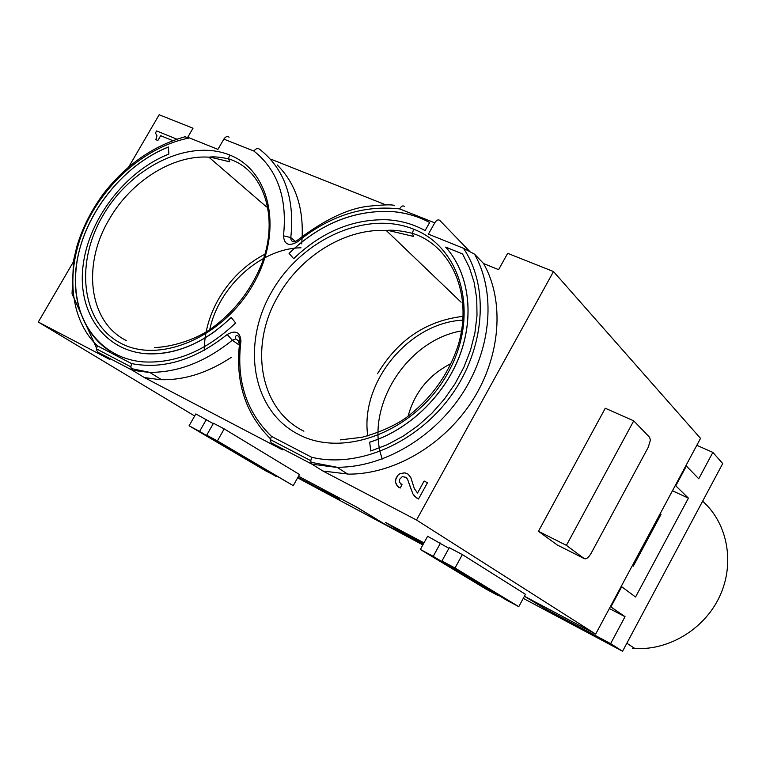 <?xml version="1.0" encoding="UTF-8"?>
<svg xmlns="http://www.w3.org/2000/svg" width="766" height="766" viewBox="0 0 766 766"><rect width="100%" height="100%" fill="white"/><g stroke="black" fill="none" stroke-linecap="round" stroke-linejoin="round"><path stroke-width="1.15" d="M417.518 492.988L414.358 488.622L410.758 477.4L407.952 474.03L404.812 472.823L400.168 473.58L398.176 474.901L396.041 478.099L395.505 482.111L396.146 484.007L397.449 486.238L400.197 488.038L402.054 484.687L399.258 482.082L399.45 479.449L402.294 476.605L406.104 477.371L407.579 479.296L412.817 493.735L414.483 496.157L418.495 499.011L427.476 482.733L424.125 481.029L417.556 493.017L424.125 481.029M416.512 520.018L322.955 471.042L348.856 474.135C394.164 474.211 444.203 444.902 472.565 400.359C500.916 355.797 504.67 300.875 483.605 263.561L498.609 269.651L507.667 253.326L553.492 271.537L416.512 520.018L595.651 634.095L524.413 596.245M322.955 471.042L311.992 464.186L310.718 461.017L311.59 457.225C357.607 468.495 416.541 443.514 450.791 396.127C485.184 348.836 489.579 286.589 463.401 248.232L474.575 254.197L483.605 263.561M227.196 334.493C195.043 359.963 163.168 369.662 131.551 363.591L130.804 367.125L132.336 370.237L144.448 377.6L282.434 449.834L271.183 442.844L270.13 439.837L271.509 436.381C246.24 411.955 236.062 380.214 240.955 341.157C240.256 332.051 235.669 329.83 227.196 334.493L232.299 340.228L239.327 345.14M194.669 415.976L38.3 322.036L109.892 359.513L97.608 352.073L96.277 349.105L97.445 345.859C69.447 319.384 65.311 270.168 85.227 226.008C105.172 181.82 147.254 145.942 189.528 137.947L184.788 136.808M298.52 476.222L356.966 507.283L384.216 523.848L423.081 544.521M213.264 423.655L195.837 413.927L189.087 425.781L266.137 471.09L276.354 476.222M224.199 428.893L213.494 423.244L206.705 435.203L293.244 485.634L299.487 474.489L224.199 428.893L217.381 440.91L206.705 435.203M462.367 554.594L449.249 547.671L441.934 561.009L506.441 600.056L518.774 606.672L525.457 594.32L462.367 554.594L455.023 568.008L441.934 561.009M423.435 543.87L401.652 532.284L385.691 522.536L423.981 542.883M448.895 548.312L427.629 536.257L420.362 549.471L486.094 589.131L498.226 595.642L498.455 595.22M423.454 543.831L400.273 531.24L423.569 543.621M399.957 530.12L400.273 531.24M144.448 377.6L160.151 379.668C183.83 380.434 207.529 373.004 231.236 357.377M632.429 648.266C666.908 651.636 703.849 630.083 719.504 596.752C735.274 563.46 727.681 523.36 702.623 501.194M187.756 137.277L193.013 128.219L159.165 114.756L128.803 166.835M385.853 204.886L271.461 159.405M469.165 250.836L439.818 220.426C438.229 219.248 436.543 220.053 434.753 222.839L428.405 234.147L463.401 248.232M553.492 271.537L700.526 438.382L595.651 634.095M400.168 473.58L398.215 474.93M523.264 598.37L622.576 651.244L722.711 463.554L712.859 452.38L698.755 478.769L685.943 465.584M369.672 442.164L369.71 442.193C408.45 430.253 444.184 396.127 459.59 355.922C474.939 315.688 468.897 272.983 445.707 247.131L445.668 247.092C468.859 272.945 474.901 315.649 459.543 355.884C444.146 396.089 408.412 430.214 369.672 442.164L370.725 450.992L387.089 444.768L402.964 436.294L417.997 425.724L431.89 413.267L444.328 399.182L455.042 383.766L463.823 367.345L470.487 350.273L474.901 332.904L476.998 315.602L476.749 298.73L474.192 282.625L469.414 267.593L462.54 253.929L445.668 247.092M73.306 262.001L38.3 322.036M412.817 493.735L416.512 497.986M297.917 477.295L339.664 499.499L321.078 488.21M524.394 596.283L545.88 609.19L610.626 643.632L625.037 616.678L609.343 608.539M625.037 616.678L610.397 606.576M462.559 253.958L445.707 247.131M356.602 507.082L321.059 488.248M293.675 258.678C321.461 232.012 352.408 219.038 386.533 219.746C400.522 220.474 413.381 224.084 425.111 230.595L429.659 222.494C418.514 216.481 406.411 212.871 393.351 211.665C355.146 209.444 320.38 223.337 289.05 253.335L293.675 258.678L289.088 253.364C319.02 224.61 352.408 210.621 389.233 211.406C403.835 212.172 417.298 215.868 429.649 222.504M297.62 477.831L422.861 544.913M409.705 485.462L412.864 493.754M407.579 479.296L409.743 485.491M204.244 350.273C204.436 332.712 209.214 315.621 218.597 299.018C230.126 279.312 245.551 264.366 264.873 254.188M406.104 477.371L407.627 479.325M404.4 206.437C402.792 205.259 401.231 206.092 399.718 208.927C363.582 204.857 329.504 215.821 297.486 241.836C288.926 246.604 284.253 244.603 283.477 235.823C287.47 198.155 277.598 169.899 253.872 151.036L223.844 139.115L217.908 149.38L189.528 137.947M546.531 607.993L545.88 609.19M423.062 544.559L383.814 523.676L356.573 507.121M622.576 651.244L610.626 643.632M156.599 130.938L176.831 139.144L156.599 130.938L155.431 132.949L156.906 135.735L155.852 139.671L157.863 140.494L160.659 135.697L172.762 140.628M610.933 606.854L621.714 586.737L635.55 597.011L688.404 498.139L672.452 490.767M632.343 565.624L633.31 566.103L661.02 514.379L660.206 513.622M155.431 132.949L156.953 135.774L155.91 139.69M156.647 130.976L155.479 132.987M427.476 482.733L424.163 481.058M633.31 566.103L632.448 565.423M283.477 235.823L290.802 237.556C294.891 198.164 284.454 168.712 259.492 149.179C257.692 147.953 255.815 148.575 253.872 151.036M301.67 243.866C304.638 210.487 296.48 184.185 277.215 164.939M144.583 353.605C168.089 355.462 191.634 348.003 215.198 331.228M168.396 147.043C128.487 162.966 93.318 202.636 80.621 245.742C67.983 288.801 79.31 332.166 110.582 351.517M712.859 452.38L696.811 445.305M633.741 420.84L566.409 545.354L584.238 558.596C586.229 559.439 588.518 557.677 591.113 553.32L648.256 447.277L650.391 440.182L649.625 437.309L633.741 420.84L605.274 408.249L538.45 531.298L557.303 545.009M675.334 485.385L688.404 498.139M168.893 154.052C125.117 171.297 88.243 219.545 82.967 266.501C77.404 313.457 105.545 352.772 149.82 353.882C178.478 353.978 205.604 341.837 231.198 317.469L235.65 322.984C205.977 351 174.907 363.955 142.438 361.83C96.66 357.598 69.323 314.548 76.418 264.959C83.274 215.342 122.301 165.264 168.396 146.986L168.893 154.052M402.054 484.687L400.733 484.007M407.981 474.049L404.85 472.852L400.216 473.608M398.176 474.901L395.524 479.784M395.486 479.755L395.457 482.082L397.449 486.238M301.009 247.801C260.976 248.222 218.674 286.522 209.74 329.696M120.913 343.292C81.435 323.118 74.541 263.571 102.998 215.438C130.909 167.036 188.714 138.435 229.561 154.981C270.81 170.741 283.65 231.514 253.355 284.052C223.662 336.877 159.922 364.243 120.913 343.292M298.338 434.322C251.957 410.576 241.223 344.518 271.413 292.296C300.961 239.758 365.717 209.807 413.63 229.178C461.965 247.686 480.177 315.4 447.957 372.86C416.436 430.645 344.202 458.911 298.338 434.322M463.143 316.358C426.49 320.619 397.947 339.75 377.514 373.76M397.401 486.209L398.885 487.358M686.489 465.833L675.88 485.634M223.844 139.115C225.549 136.597 227.301 135.946 229.101 137.162M566.409 545.354L538.45 531.298M440.507 543.056L433.221 556.346L420.362 549.471M433.221 556.346L498.226 595.642M206.36 419.481L199.591 431.392L276.21 476.49M199.591 431.392L189.087 425.781M217.381 440.91L293.244 485.634M455.023 568.008L518.774 606.672M621.714 586.737L621.178 586.469M462.913 320.15C408.958 322.591 359.848 382.502 367.785 435.95M382.282 459.006C364.156 408.527 405.559 341.282 460.433 331.094M408.048 416.34C414.483 392.68 428.606 375.196 450.398 363.898M335.374 467.231L311.992 464.186L271.183 442.844M147.742 372.266L132.336 370.237L97.608 352.073M131.072 368.542L149.59 372.333C177.865 372.582 205.441 361.887 232.299 340.228L235.746 338.917L239.758 341.741M239.164 343.561L238.456 342.105L240.955 341.157M126.581 340.688C88.617 322.218 81.838 264.663 109.327 219.143C131.503 180.307 174.83 153.554 211.292 157.375L229.743 161.808L228.555 158.849C263.552 169.315 279.561 216.922 261.915 263.418C250.846 290.812 233.41 312.94 209.597 329.792C194.143 340.027 172.053 346.941 154.531 347.563M338.112 467.26C383.823 467.241 434.408 437.501 463.143 392.412C491.868 347.314 495.765 291.808 474.575 254.197M295.37 241.453L290.802 237.556C290.64 240.151 291.75 241.606 294.115 241.922L296.815 240.696L297.486 241.836M297.38 240.218L296.815 240.696C323.788 220.081 347.649 208.591 368.398 206.236C383.22 204.723 391.895 204.455 394.413 205.441M399.718 208.927L434.753 222.839M229.561 154.981L228.555 158.849C219.526 156.982 212.977 156.436 208.907 157.193L266.53 206.925M131.551 363.591L97.445 345.859M311.59 457.225L271.509 436.381M303.891 431.191C259.358 409.417 248.845 345.581 278.058 296.212C301.057 254.925 347.783 226.86 389.329 230.719L413.343 236.378L412.424 233.324C452.4 245.905 473.551 296.394 457.819 346.385C447.794 375.8 430.157 399.871 404.917 418.59C393.073 426.451 378.797 432.675 362.069 437.271L340.286 439.885M413.63 229.178L412.424 233.324C400.513 230.576 391.799 229.647 386.284 230.518L461.113 302.206M584.238 558.596L556.834 544.77M149.59 372.333L161.578 379.716M235.746 338.917C235.133 336.916 235.459 335.843 236.713 335.69C238.542 335.336 239.576 337.222 239.815 341.339C234.808 380.788 244.996 413.238 270.379 438.688M634.813 648.448L626.847 643.239M310.833 462.262L337.021 467.26L347.774 474.135M185.41 136.645C153.344 145.674 126.007 164.728 103.42 193.817C91.307 210.267 82.431 227.885 76.791 246.662L73.555 260.564L72.042 293.838L96.468 347.936M96.296 348.798L130.794 366.799M270.178 439.512L310.728 460.672"/></g></svg>
